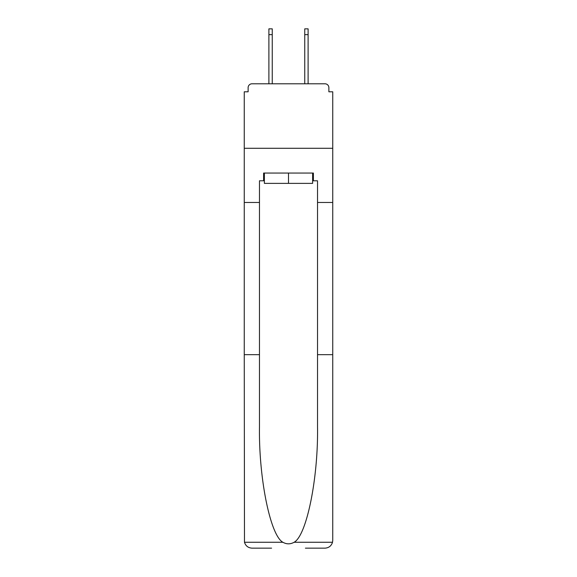 <?xml version="1.0" encoding="UTF-8"?>
<svg xmlns="http://www.w3.org/2000/svg" width="577" height="577" viewBox="0 0 577 577"><rect width="100%" height="100%" fill="white"/><g stroke="black" fill="none" stroke-linecap="round" stroke-linejoin="round"><path stroke-width="0.87" d="M317.523 354.667L332.741 354.667L332.741 540.411L332.741 91.793L328.876 91.793L328.876 87.668A3.873 3.873 0 0 0 325.002 83.795L251.998 83.795A3.873 3.873 0 0 0 248.124 87.668L248.124 91.793L244.259 91.793L244.259 148.289L332.741 148.289L244.259 148.289L244.259 202.469L259.477 202.469L259.477 426.836C258.676 478.095 270.325 535.528 282.881 542.265C286.625 544.349 290.368 544.349 294.119 542.265C306.675 535.528 318.324 478.095 317.523 426.836L317.523 180.796L313.398 180.796L313.398 173.057L263.602 173.057L263.602 180.796L264.381 180.796M328.876 91.793L328.876 87.668M325.002 83.795L308.623 83.795M268.377 83.795L251.998 83.795M248.124 87.668L248.124 91.793M312.619 173.057L312.619 183.378L264.381 183.378L264.381 173.057M288.5 173.057L288.5 183.378M259.477 354.667L244.259 354.667L244.482 542.265C245.658 545.929 248.16 547.89 251.998 548.15L271.601 548.15M305.399 548.15L325.002 548.15C328.84 547.89 331.342 545.929 332.518 542.265L332.741 540.411M244.259 354.667L244.259 202.469M332.741 202.469L317.523 202.469M263.602 180.796L259.477 180.796L259.477 202.469M312.619 180.796L313.398 180.796M272.25 34.656L268.896 34.656L268.896 28.85L272.25 28.85L272.25 83.795M268.896 34.656L268.896 83.795M308.104 28.85L308.104 34.656L304.75 34.656L304.75 28.85L308.104 28.85M304.75 83.795L304.75 34.656M308.104 83.795L308.104 34.656M244.482 542.265L282.881 542.265M294.119 542.265L332.518 542.265"/></g></svg>
